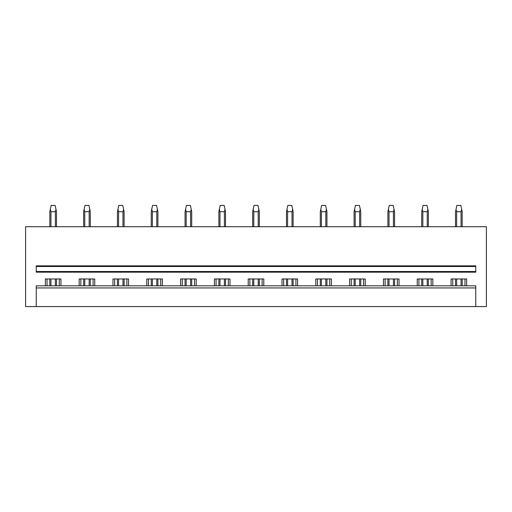<?xml version="1.0" encoding="UTF-8"?>
<svg xmlns="http://www.w3.org/2000/svg" width="512" height="512" viewBox="0 0 512 512"><rect width="100%" height="100%" fill="white"/><g stroke="black" fill="none" stroke-linecap="round" stroke-linejoin="round"><path stroke-width="0.77" d="M475.75 306.579L486.4 306.579L486.4 226.72L25.6 226.72L25.6 306.579L475.75 306.579L475.75 285.818L36.25 285.818L36.25 287.942L475.75 287.942M79.174 285.818L79.174 278.963L94.746 278.963L94.746 285.818M112.979 285.818L112.979 278.963L128.557 278.963L128.557 285.818M146.79 285.818L146.79 278.963L162.362 278.963L162.362 285.818M180.595 285.818L180.595 278.963L196.173 278.963L196.173 285.818M214.406 285.818L214.406 278.963L229.978 278.963L229.978 285.818M248.211 285.818L248.211 278.963L263.789 278.963L263.789 285.818M282.022 285.818L282.022 278.963L297.594 278.963L297.594 285.818M315.827 285.818L315.827 278.963L331.405 278.963L331.405 285.818M349.638 285.818L349.638 278.963L365.21 278.963L365.21 285.818M383.443 285.818L383.443 278.963L399.021 278.963L399.021 285.818M417.254 285.818L417.254 278.963L432.826 278.963L432.826 285.818M451.059 285.818L451.059 278.963L466.637 278.963L466.637 285.818M45.363 285.818L45.363 278.963L60.941 278.963L60.941 285.818M36.25 271.507L36.25 272.173L475.75 272.173L475.75 271.507L36.25 271.507L36.25 266.515L475.75 266.515L475.75 271.507M475.75 266.515L475.75 265.85L36.25 265.85L36.25 266.515M36.25 287.942L36.25 306.579M47.027 285.818L47.027 278.963M59.277 285.818L59.277 278.963M80.838 285.818L80.838 278.963M93.082 285.818L93.082 278.963M114.643 285.818L114.643 278.963M126.893 285.818L126.893 278.963M148.454 285.818L148.454 278.963M160.698 285.818L160.698 278.963M182.259 285.818L182.259 278.963M194.509 285.818L194.509 278.963M216.07 285.818L216.07 278.963M228.314 285.818L228.314 278.963M249.875 285.818L249.875 278.963M262.125 285.818L262.125 278.963M283.686 285.818L283.686 278.963M295.93 285.818L295.93 278.963M317.491 285.818L317.491 278.963M329.741 285.818L329.741 278.963M351.302 285.818L351.302 278.963M363.546 285.818L363.546 278.963M385.107 285.818L385.107 278.963M397.357 285.818L397.357 278.963M418.918 285.818L418.918 278.963M431.162 285.818L431.162 278.963M452.723 285.818L452.723 278.963M464.973 285.818L464.973 278.963M50.944 285.818L50.944 278.963M50.944 226.72L50.944 211.718L50.33 209.318L49.824 211.718L49.824 226.72M55.36 285.818L55.36 278.963M55.36 226.72L55.36 211.718L50.944 211.718M49.824 285.818L49.824 278.963M55.36 211.718L55.974 209.318L55.155 205.421L51.149 205.421L50.33 209.318M56.48 285.818L56.48 278.963M56.48 226.72L56.48 211.718L55.974 209.318M84.755 285.818L84.755 278.963M84.755 226.72L84.755 211.718L84.134 209.318L83.635 211.718L83.635 226.72M89.165 285.818L89.165 278.963M89.165 226.72L89.165 211.718L84.755 211.718M83.635 285.818L83.635 278.963M89.165 211.718L89.786 209.318L88.966 205.421L84.96 205.421L84.134 209.318M90.285 285.818L90.285 278.963M90.285 226.72L90.285 211.718L89.786 209.318M118.56 285.818L118.56 278.963M118.56 226.72L118.56 211.718L117.946 209.318L117.44 211.718L117.44 226.72M122.976 285.818L122.976 278.963M122.976 226.72L122.976 211.718L118.56 211.718M117.44 285.818L117.44 278.963M122.976 211.718L123.59 209.318L122.771 205.421L118.765 205.421L117.946 209.318M124.096 285.818L124.096 278.963M124.096 226.72L124.096 211.718L123.59 209.318M152.371 285.818L152.371 278.963M152.371 226.72L152.371 211.718L151.75 209.318L151.251 211.718L151.251 226.72M156.781 285.818L156.781 278.963M156.781 226.72L156.781 211.718L152.371 211.718M151.251 285.818L151.251 278.963M156.781 211.718L157.402 209.318L156.582 205.421L152.576 205.421L151.75 209.318M157.901 285.818L157.901 278.963M157.901 226.72L157.901 211.718L157.402 209.318M186.176 285.818L186.176 278.963M186.176 226.72L186.176 211.718L185.562 209.318L185.056 211.718L185.056 226.72M190.592 285.818L190.592 278.963M190.592 226.72L190.592 211.718L186.176 211.718M185.056 285.818L185.056 278.963M190.592 211.718L191.206 209.318L190.387 205.421L186.381 205.421L185.562 209.318M191.712 285.818L191.712 278.963M191.712 226.72L191.712 211.718L191.206 209.318M219.987 285.818L219.987 278.963M219.987 226.72L219.987 211.718L219.366 209.318L218.867 211.718L218.867 226.72M224.397 285.818L224.397 278.963M224.397 226.72L224.397 211.718L219.987 211.718M218.867 285.818L218.867 278.963M224.397 211.718L225.018 209.318L224.198 205.421L220.192 205.421L219.366 209.318M225.517 285.818L225.517 278.963M225.517 226.72L225.517 211.718L225.018 209.318M253.792 285.818L253.792 278.963M253.792 226.72L253.792 211.718L253.178 209.318L252.672 211.718L252.672 226.72M258.208 285.818L258.208 278.963M258.208 226.72L258.208 211.718L253.792 211.718M252.672 285.818L252.672 278.963M258.208 211.718L258.822 209.318L258.003 205.421L253.997 205.421L253.178 209.318M259.328 285.818L259.328 278.963M259.328 226.72L259.328 211.718L258.822 209.318M287.603 285.818L287.603 278.963M287.603 226.72L287.603 211.718L286.982 209.318L286.483 211.718L286.483 226.72M292.013 285.818L292.013 278.963M292.013 226.72L292.013 211.718L287.603 211.718M286.483 285.818L286.483 278.963M292.013 211.718L292.634 209.318L291.808 205.421L287.802 205.421L286.982 209.318M293.133 285.818L293.133 278.963M293.133 226.72L293.133 211.718L292.634 209.318M321.408 285.818L321.408 278.963M321.408 226.72L321.408 211.718L320.794 209.318L320.288 211.718L320.288 226.72M325.824 285.818L325.824 278.963M325.824 226.72L325.824 211.718L321.408 211.718M320.288 285.818L320.288 278.963M325.824 211.718L326.438 209.318L325.619 205.421L321.613 205.421L320.794 209.318M326.944 285.818L326.944 278.963M326.944 226.72L326.944 211.718L326.438 209.318M355.219 285.818L355.219 278.963M355.219 226.72L355.219 211.718L354.598 209.318L354.099 211.718L354.099 226.72M359.629 285.818L359.629 278.963M359.629 226.72L359.629 211.718L355.219 211.718M354.099 285.818L354.099 278.963M359.629 211.718L360.25 209.318L359.424 205.421L355.418 205.421L354.598 209.318M360.749 285.818L360.749 278.963M360.749 226.72L360.749 211.718L360.25 209.318M389.024 285.818L389.024 278.963M389.024 226.72L389.024 211.718L388.41 209.318L387.904 211.718L387.904 226.72M393.44 285.818L393.44 278.963M393.44 226.72L393.44 211.718L389.024 211.718M387.904 285.818L387.904 278.963M393.44 211.718L394.054 209.318L393.235 205.421L389.229 205.421L388.41 209.318M394.56 285.818L394.56 278.963M394.56 226.72L394.56 211.718L394.054 209.318M422.835 285.818L422.835 278.963M422.835 226.72L422.835 211.718L422.214 209.318L421.715 211.718L421.715 226.72M427.245 285.818L427.245 278.963M427.245 226.72L427.245 211.718L422.835 211.718M421.715 285.818L421.715 278.963M427.245 211.718L427.866 209.318L427.04 205.421L423.034 205.421L422.214 209.318M428.365 285.818L428.365 278.963M428.365 226.72L428.365 211.718L427.866 209.318M456.64 285.818L456.64 278.963M456.64 226.72L456.64 211.718L456.026 209.318L455.52 211.718L455.52 226.72M461.056 285.818L461.056 278.963M461.056 226.72L461.056 211.718L456.64 211.718M455.52 285.818L455.52 278.963M461.056 211.718L461.67 209.318L460.851 205.421L456.845 205.421L456.026 209.318M462.176 285.818L462.176 278.963M462.176 226.72L462.176 211.718L461.67 209.318"/></g></svg>
